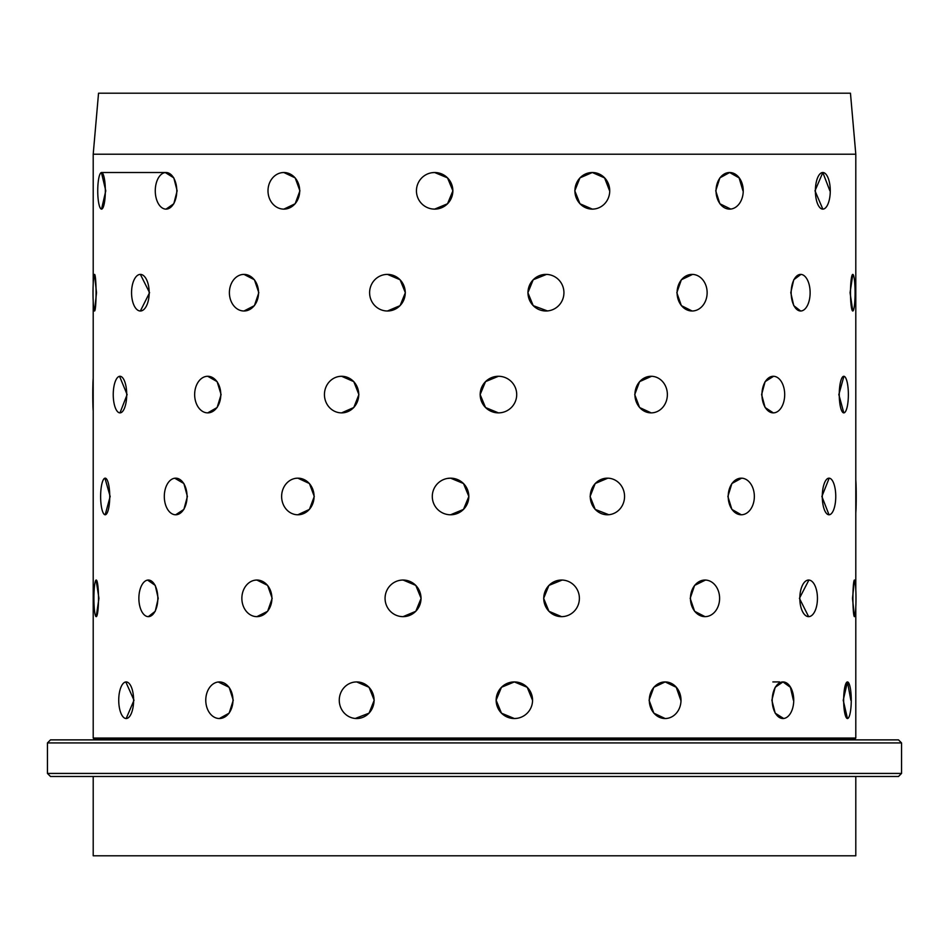 <?xml version="1.0" encoding="UTF-8"?>
<svg xmlns="http://www.w3.org/2000/svg" width="949" height="949" viewBox="0 0 949 949"><rect width="100%" height="100%" fill="white"/><g stroke="black" fill="none" stroke-linecap="round" stroke-linejoin="round"><path stroke-width="1.42" d="M800.648 310.999A18.304 9.478 -90 0 1 791.169 292.695A18.304 9.478 -90 0 1 800.648 274.391A18.304 9.478 -90 0 1 810.126 292.695A18.304 9.478 -90 0 1 800.648 310.999L793.755 305.637L790.79 292.695L793.755 279.753L800.932 274.403M773.316 412.874A18.304 11.364 -90 0 1 761.952 394.582A18.304 11.364 -90 0 1 773.316 376.279A18.304 11.364 -90 0 1 784.693 394.582A18.304 11.364 -90 0 1 773.316 412.874L765.108 407.524L761.608 394.582L765.108 381.628L773.613 376.279M741.276 514.773A18.304 13.072 -90 0 1 728.203 496.469A18.304 13.072 -90 0 1 741.276 478.166A18.304 13.072 -90 0 1 754.348 496.469A18.304 13.072 -90 0 1 741.276 514.773L731.881 509.411L727.895 496.469L731.881 483.516L741.62 478.166M705.024 616.648A18.304 14.579 -90 0 1 690.457 598.345A18.304 14.579 -90 0 1 705.024 580.041A18.304 14.579 -90 0 1 719.603 598.345A18.304 14.579 -90 0 1 705.024 616.648L694.597 611.286L690.184 598.345L694.597 585.403L705.487 580.053M666.649 718.452L665.142 718.523L653.837 713.174L649.08 700.232L653.837 687.278L665.142 681.928L676.246 687.29L680.777 700.232M822.83 209.124L822.83 209.124A18.304 7.45 -90 0 1 815.381 190.82A18.304 7.45 -90 0 1 822.83 172.516A18.304 7.45 -90 0 1 830.268 190.82A18.304 7.45 -90 0 1 822.83 209.124L814.989 190.82L822.83 172.516L829.877 190.82M692.106 310.999A18.304 15.03 -90 0 1 677.088 292.695A18.304 15.03 -90 0 1 692.106 274.391A18.304 15.03 -90 0 1 707.135 292.695A18.304 15.03 -90 0 1 692.106 310.999L681.358 305.637L676.827 292.695L681.358 279.753L692.58 274.403M651.156 412.874A18.304 16.216 -90 0 1 634.928 394.582A18.304 16.216 -90 0 1 651.156 376.279A18.304 16.216 -90 0 1 667.372 394.582A18.304 16.216 -90 0 1 651.156 412.874L639.59 407.524L634.727 394.582L639.59 381.628L651.583 376.279M608.784 514.714L595.201 509.411L590.1 496.469L595.201 483.516L607.87 478.166M561.571 616.648A18.304 17.817 -90 0 1 543.753 598.345A18.304 17.817 -90 0 1 561.571 580.041A18.304 17.817 -90 0 1 579.388 598.345A18.304 17.817 -90 0 1 561.571 616.648L548.925 611.286L543.647 598.345L548.925 585.403L562.14 580.053M516.956 718.346L514.358 718.523L501.463 713.174L496.113 700.232L501.463 687.278L514.358 681.928L527.205 687.29L532.508 700.232M730.718 209.065L719.876 203.762L715.736 190.82L719.876 177.866L729.639 172.516L739.105 177.878L742.948 190.82M547.431 310.94L533.196 305.637L527.893 292.695L533.196 279.753L546.529 274.403M480.147 394.582L485.52 381.628L498.439 376.279A18.304 18.268 -90 0 1 516.707 394.582A18.304 18.268 -90 0 1 498.439 412.874L485.52 407.524L480.147 394.582M447.37 478.438L450.561 478.166L463.492 483.527L468.853 496.469L463.492 509.399L450.561 514.773A18.304 18.268 90 0 1 432.293 496.469A18.304 18.268 90 0 1 450.561 478.166A18.304 18.268 90 0 1 468.818 496.469A18.304 18.268 90 0 1 450.561 514.773M403.123 580.041L415.804 585.403L421.107 598.345L415.804 611.286L403.052 616.648A18.304 17.984 90 0 1 385.069 598.345A18.304 17.984 90 0 1 403.052 580.041A18.304 17.984 90 0 1 421.024 598.345A18.304 17.984 90 0 1 403.052 616.648M354.712 682.046L356.67 681.928L369.054 687.29L374.214 700.232L369.054 713.162L355.282 718.464M594.299 209.005L592.33 209.124L579.958 203.762L574.786 190.82L579.958 177.866L592.33 172.516L604.56 177.878L609.602 190.82M387.5 274.391L400.087 279.753L405.353 292.695L400.087 305.637L387.429 310.999A18.304 17.817 90 0 1 369.612 292.695A18.304 17.817 90 0 1 387.429 274.391A18.304 17.817 90 0 1 405.247 292.695A18.304 17.817 90 0 1 387.429 310.999M339.481 376.409L341.593 376.279L353.799 381.64L358.9 394.582L353.799 407.512L341.593 412.874A18.304 17.153 90 0 1 324.439 394.582A18.304 17.153 90 0 1 341.593 376.279A18.304 17.153 90 0 1 358.746 394.582A18.304 17.153 90 0 1 341.593 412.874M296.029 478.284L297.844 478.166L309.421 483.527L314.273 496.469L309.421 509.399L297.844 514.773A18.304 16.216 90 0 1 281.628 496.469A18.304 16.216 90 0 1 297.844 478.166A18.304 16.216 90 0 1 314.072 496.469A18.304 16.216 90 0 1 297.844 514.773M255.293 580.147L256.894 580.041L267.642 585.403L272.173 598.345L267.642 611.286L256.894 616.648A18.304 15.03 90 0 1 241.865 598.345A18.304 15.03 90 0 1 256.894 580.041A18.304 15.03 90 0 1 271.912 598.345A18.304 15.03 90 0 1 256.894 616.648M218.282 681.987L229.124 687.29L233.264 700.232L229.136 713.162L219.361 718.523A18.304 13.606 90 0 1 205.767 700.232A18.304 13.606 90 0 1 219.361 681.928A18.304 13.606 90 0 1 232.968 700.232A18.304 13.606 90 0 1 219.361 718.523L219.361 718.523M432.056 172.706L434.642 172.516L447.537 177.878L452.887 190.82L447.537 203.75L434.642 209.124L432.53 208.994M242.47 274.498L243.976 274.391L254.415 279.753L258.816 292.695L254.415 305.637L243.976 310.999A18.304 14.579 90 0 1 229.397 292.695A18.304 14.579 90 0 1 243.976 274.391A18.304 14.579 90 0 1 258.543 292.695A18.304 14.579 90 0 1 243.976 310.999M206.526 376.35L207.724 376.279L217.119 381.64L221.105 394.582L217.131 407.512L207.724 412.874A18.304 13.072 90 0 1 194.652 394.582A18.304 13.072 90 0 1 207.724 376.279A18.304 13.072 90 0 1 220.797 394.582A18.304 13.072 90 0 1 207.724 412.874M174.735 478.225L183.892 483.527L187.392 496.469L183.892 509.399L175.684 514.773A18.304 11.364 90 0 1 164.307 496.469A18.304 11.364 90 0 1 175.684 478.166A18.304 11.364 90 0 1 187.048 496.469A18.304 11.364 90 0 1 175.684 514.773M147.605 580.1L155.245 585.403L158.21 598.345L155.245 611.286L148.352 616.648A18.304 9.478 90 0 1 138.874 598.345A18.304 9.478 90 0 1 148.352 580.041A18.304 9.478 90 0 1 157.831 598.345A18.304 9.478 90 0 1 148.352 616.648M125.802 681.951L134.011 700.232L126.17 718.523A18.304 7.45 90 0 1 118.732 700.232A18.304 7.45 90 0 1 126.17 681.928A18.304 7.45 90 0 1 133.619 700.232A18.304 7.45 90 0 1 126.17 718.523L126.17 718.523M282.363 172.599L283.858 172.516L295.175 177.878L299.92 190.82L295.175 203.75L283.858 209.124A18.304 15.848 90 0 1 267.998 190.82A18.304 15.848 90 0 1 283.858 172.516A18.304 15.848 90 0 1 299.706 190.82A18.304 15.848 90 0 1 283.858 209.124L283.858 209.124M139.705 274.451L140.369 274.391L149.574 292.695L140.369 310.999A18.304 8.814 90 0 1 131.555 292.695A18.304 8.814 90 0 1 140.369 274.391A18.304 8.814 90 0 1 149.183 292.695A18.304 8.814 90 0 1 140.369 310.999M119.562 376.314L127.13 394.582L119.977 412.874A18.304 6.738 90 0 1 113.239 394.582A18.304 6.738 90 0 1 119.977 376.279A18.304 6.738 90 0 1 126.715 394.582A18.304 6.738 90 0 1 119.977 412.874M104.948 478.189L110.167 496.469L105.185 514.773A18.304 4.555 90 0 1 100.63 496.469A18.304 4.555 90 0 1 105.185 478.166A18.304 4.555 90 0 1 109.74 496.469A18.304 4.555 90 0 1 105.185 514.773M96.122 580.064L98.945 598.345L96.217 616.648A18.304 2.289 90 0 1 93.915 598.345A18.304 2.289 90 0 1 96.217 580.041A18.304 2.289 90 0 1 98.506 598.345A18.304 2.289 90 0 1 96.217 616.648M165.328 172.552L173.809 177.878L177.143 190.82L173.809 203.75L166.028 209.124A18.304 10.759 90 0 1 155.268 190.82A18.304 10.759 90 0 1 166.028 172.516A18.304 10.759 90 0 1 176.787 190.82A18.304 10.759 90 0 1 166.028 209.124L166.028 209.124M94.485 274.403L96.513 292.695L94.544 310.999A18.304 1.53 90 0 1 93.014 292.695A18.304 1.53 90 0 1 94.544 274.391A18.304 1.53 90 0 1 96.074 292.695A18.304 1.53 90 0 1 94.544 310.999M93.204 301.616L93.204 738.049L855.796 738.049L855.796 607.265M101.424 172.528L105.778 190.82L101.543 209.124A18.304 3.808 90 0 1 97.735 190.82A18.304 3.808 90 0 1 101.543 172.516A18.304 3.808 90 0 1 105.339 190.82A18.304 3.808 90 0 1 101.543 209.124L101.543 209.124M855.796 589.424L855.796 154.213L93.204 154.213L93.204 283.775M852.487 598.345L854.456 580.041A18.304 1.53 -90 0 1 855.986 598.345A18.304 1.53 -90 0 1 854.456 616.648L852.487 598.345M847.457 718.523L847.457 718.523A18.304 3.808 -90 0 1 843.661 700.232A18.304 3.808 -90 0 1 847.457 681.928A18.304 3.808 -90 0 1 851.265 700.232A18.304 3.808 -90 0 1 847.457 718.523L843.222 700.232L847.457 681.928L850.838 700.232M843.815 412.874A18.304 4.555 -90 0 1 839.26 394.582A18.304 4.555 -90 0 1 843.815 376.279A18.304 4.555 -90 0 1 848.37 394.582A18.304 4.555 -90 0 1 843.815 412.874L838.833 394.582L843.922 376.279M829.023 514.773A18.304 6.738 -90 0 1 822.285 496.469A18.304 6.738 -90 0 1 829.023 478.166A18.304 6.738 -90 0 1 835.761 496.469A18.304 6.738 -90 0 1 829.023 514.773L821.87 496.469L829.189 478.166M808.631 616.648A18.304 8.814 -90 0 1 799.817 598.345A18.304 8.814 -90 0 1 808.631 580.041A18.304 8.814 -90 0 1 817.445 598.345A18.304 8.814 -90 0 1 808.631 616.648L799.426 598.345L808.892 580.053M783.672 718.488L775.191 713.174L771.857 700.232L775.191 687.278L782.972 681.928L790.398 687.29L793.376 700.232M852.783 310.999A18.304 2.289 -90 0 1 850.494 292.695A18.304 2.289 -90 0 1 852.783 274.391A18.304 2.289 -90 0 1 855.085 292.695A18.304 2.289 -90 0 1 852.783 310.999L850.055 292.695L852.843 274.403M93.821 739.876L93.821 738.666L855.179 738.666L855.796 738.049M93.821 738.666L93.204 738.049M500.799 412.732L498.439 412.874A18.304 18.268 -90 0 1 480.182 394.582A18.304 18.268 -90 0 1 498.439 376.279L498.379 376.279M93.204 154.213L98.542 93.204L850.458 93.204L855.796 154.213M93.204 776.484L93.204 855.796L855.796 855.796L855.796 776.484M47.45 773.435L50.499 776.484L898.501 776.484L901.55 773.435L901.55 742.937L47.45 742.937L47.45 773.435L901.55 773.435M47.45 742.937L50.499 739.876L898.501 739.876L901.55 742.937M855.179 739.876L855.179 738.666M855.796 209.124L855.796 172.516M452.851 190.82A18.304 18.197 90 0 1 434.642 209.124A18.304 18.197 90 0 1 416.445 190.82A18.304 18.197 90 0 1 434.642 172.516A18.304 18.197 90 0 1 452.851 190.82M609.732 190.82A18.304 17.402 -90 0 1 592.33 209.124A18.304 17.402 -90 0 1 574.916 190.82A18.304 17.402 -90 0 1 592.33 172.516A18.304 17.402 -90 0 1 609.732 190.82M743.233 190.82A18.304 13.606 -90 0 1 729.639 209.124A18.304 13.606 -90 0 1 716.032 190.82A18.304 13.606 -90 0 1 729.639 172.516A18.304 13.606 -90 0 1 743.233 190.82M563.931 292.695A18.304 17.984 -90 0 1 545.948 310.999A18.304 17.984 -90 0 1 527.976 292.695A18.304 17.984 -90 0 1 545.948 274.391A18.304 17.984 -90 0 1 563.931 292.695M93.204 378.105A18.304 0.771 90 0 0 92.777 394.582A18.304 0.771 90 0 0 93.204 411.047M855.796 512.934A18.304 0.771 -90 0 0 856.223 496.469A18.304 0.771 -90 0 0 855.796 479.992M624.561 496.469A18.304 17.153 -90 0 1 607.407 514.773A18.304 17.153 -90 0 1 590.254 496.469A18.304 17.153 -90 0 1 607.407 478.166A18.304 17.153 -90 0 1 624.561 496.469M854.456 616.648A18.304 1.53 -90 0 1 852.926 598.345A18.304 1.53 -90 0 1 854.456 580.041L854.456 580.041M793.732 700.232A18.304 10.759 -90 0 1 782.972 718.523A18.304 10.759 -90 0 1 772.213 700.232A18.304 10.759 -90 0 1 782.972 681.928A18.304 10.759 -90 0 1 793.732 700.232M93.204 681.928L93.204 718.523M374.084 700.232A18.304 17.402 90 0 1 356.67 718.523A18.304 17.402 90 0 1 339.267 700.232A18.304 17.402 90 0 1 356.67 681.928A18.304 17.402 90 0 1 374.084 700.232M532.555 700.232A18.304 18.197 -90 0 1 514.358 718.523A18.304 18.197 -90 0 1 496.149 700.232A18.304 18.197 -90 0 1 514.358 681.928A18.304 18.197 -90 0 1 532.555 700.232M681.002 700.232A18.304 15.848 -90 0 1 665.142 718.523A18.304 15.848 -90 0 1 649.294 700.232A18.304 15.848 -90 0 1 665.142 681.928A18.304 15.848 -90 0 1 681.002 700.232M166.028 172.516L101.543 172.516L166.028 172.516M779.532 681.928L772.866 681.928"/></g></svg>
